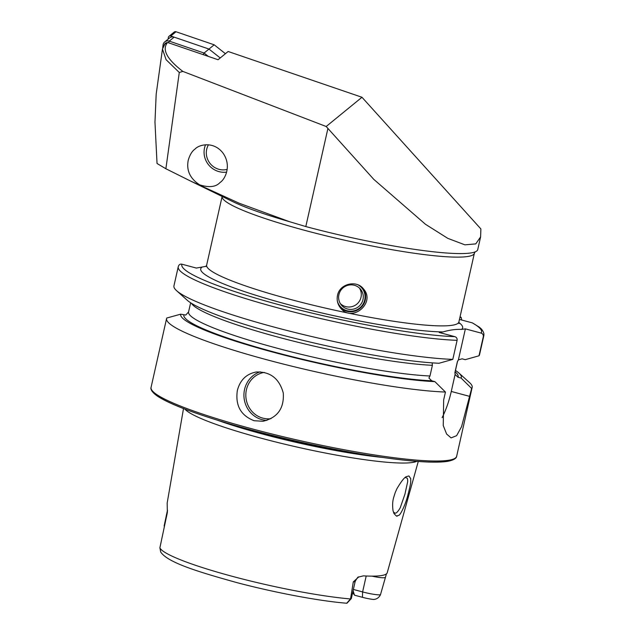 <?xml version="1.0" encoding="UTF-8"?>
<svg xmlns="http://www.w3.org/2000/svg" width="635" height="635" viewBox="0 0 635 635"><rect width="100%" height="100%" fill="white"/><g stroke="black" fill="none" stroke-linecap="round" stroke-linejoin="round"><path stroke-width="0.95" d="M167.6 42.474C161.719 49.419 166.791 59.063 182.832 71.398L179.284 72.501L166.084 59.69L162.465 49.046L164.846 44.172L167.6 42.474L218.051 59.73L228.14 51.491L361.974 97.266L480.885 228.941L480.608 236.895L475.766 243.896L464.899 244.832L447.81 238.363L425.49 224.29L373.832 179.411L326.176 126.5L361.974 97.266M182.832 71.398L326.176 126.5M162.465 49.046L156.186 94.115L154.964 122.126L157.035 163.489L165.878 168.751L190.262 180.904L239.109 203.2L289.544 221.694L305.808 226.56L327.882 128.595M194.778 149.241L195.135 148.947C199.247 144.478 213.781 140.954 223.02 153.13C231.854 165.568 225.171 179.157 220.289 182.316L219.948 182.602C215.852 187.007 209.105 187.762 199.707 184.864C190.095 178.649 186.269 170.458 188.23 160.29C189.802 154.964 191.984 151.281 194.778 149.241M179.284 72.501L165.878 168.751M416.798 461.351A120.428 14.756 -167.3 0 1 393.756 462.748A120.428 14.756 -167.3 0 1 270.431 440.634A120.428 14.756 -167.3 0 1 184.88 409.091M418.267 461.462L387.223 572.746A114.506 14.026 -167.3 0 1 363.387 575.858L358.624 577.032L353.306 581.882L350.544 598.908L346.797 603.131M386.429 573.857L380.436 594.852C378.849 597.765 376.555 599.305 373.539 599.472A11.017 1.349 12.7 0 1 362.45 597.313L354.489 595.178A87.828 10.755 -167.3 0 0 352.576 593.011M353.306 581.882A14.319 1.754 -167.3 0 0 355.179 581.446L351.33 598.535A14.319 1.754 -167.3 0 1 351.266 598.646L346.94 603.25C319.873 601.123 275.431 592.788 237.26 582.716C196.445 571.381 167.918 562.491 160.742 552.117L159.885 547.822L167.346 512.588L167.172 503.031A115.499 14.145 -167.3 0 1 167.188 502.928L183.507 408.559M392.994 510.548C391.914 501.118 393.462 498.3 395.232 492.554L396.883 488.775C401.399 481.139 404.622 477.083 406.559 476.599L408.916 475.933L410.726 478.615C410.726 482.235 411.123 482.505 408.051 494.379C405.503 505.111 399.963 515.811 398.661 515.334L397.431 515.906C396.756 514.826 398.248 518.533 393.922 513.421L392.994 510.548M353.092 590.733L354.489 595.178M461.756 320.056L461.137 317.341L459.891 317.508M460.05 316.786L461.137 317.341A153.646 18.82 -167.3 0 0 460.034 316.857M452.811 359.378A156.631 19.185 -167.3 0 1 295.386 332.589A156.631 19.185 -167.3 0 1 176.57 290.663L187.198 300.212A143.867 17.621 -167.3 0 0 294.727 338.32A143.867 17.621 -167.3 0 0 439.039 363.26L452.811 359.378L457.105 340.328C457.311 338.495 456.581 337.28 454.914 336.677L439.174 332.462L443.008 331.93C449.596 329.994 455.779 329.144 461.542 329.398L465.376 328.874L481.116 333.089C482.783 333.692 483.513 334.907 483.298 336.74L479.004 355.791L465.241 359.664L462.105 358.831L458.391 359.847L457.319 361.887L454.906 372.57L455.104 374.444L457.962 377.222L461.097 378.055L471.646 388.453L461.566 426.68L456.613 435.681L451.096 437.888L446.611 434.038L443.254 425.569L443.651 400.018L445.445 392.041A156.631 19.185 -167.3 0 1 272.121 361.172A156.631 19.185 -167.3 0 1 166.584 318.524A156.631 19.185 -167.3 0 1 166.751 318.032L180.642 314.19L185.761 315.063L188.579 311.936A136.612 16.732 -167.3 0 0 279.122 348.734A136.612 16.732 -167.3 0 0 429.982 375.991L432.395 365.3L432.197 363.434M178.403 266.319C179.006 264.589 180.173 263.882 181.92 264.2L196.35 268.065L206.058 266.319M483.298 336.74A156.631 19.185 -167.3 0 0 483.83 335.677L483.941 334.066C483.425 331.224 481.695 328.795 478.75 326.795L472.361 322.882L459.454 319.429M483.83 335.677L479.536 354.735A156.631 19.185 -167.3 0 1 479.004 355.791M176.57 290.663A156.631 19.185 -167.3 0 1 173.942 285.869L178.237 266.811A156.631 19.185 -167.3 0 0 283.774 309.459A156.631 19.185 -167.3 0 0 457.105 340.328M445.445 392.041L434.896 381.643L431.76 380.809L428.903 378.031L429.982 375.991M455.47 370.467A143.867 17.621 -167.3 0 1 458.914 373.047A143.867 17.621 -167.3 0 1 461.097 378.055M434.896 381.643A143.867 17.621 -167.3 0 1 276.003 352.949A143.867 17.621 -167.3 0 1 180.642 314.19M458.914 373.047L469.543 382.595A156.631 19.185 -167.3 0 1 472.17 387.39A156.631 19.185 -167.3 0 1 471.646 388.453M254.119 420.719C240.776 415.544 235.188 405.447 237.355 390.438C240.125 380.008 246.428 373.864 256.254 372.007C270.256 371.531 279.265 378.523 283.266 392.978C284.282 408.321 277.527 417.751 263.001 421.267L254.119 420.719M337.51 295.402C339.558 283.654 356.743 279.654 363.585 289.036C376.007 302.847 351.798 323.271 340.447 307.864C337.566 304.173 336.59 300.022 337.51 295.402M455.104 374.444L451.271 391.454A39.775 12.295 -75 0 1 442.127 417.632M465.376 328.874L458.391 359.847M393.359 511.961L394.787 512.977C396.827 514.548 401.32 505.952 400.439 507.167L404.932 494.189L407.638 481.894C407.495 482.965 408.051 480.266 407.225 478.187L405.32 477.504M362.45 597.313L362.609 591.931A14.319 1.754 12.7 0 0 380.452 594.812M366.204 576.001L362.609 591.931L353.377 589.455M351.266 598.646A14.319 1.754 -167.3 0 1 350.544 598.908M480.608 236.895L477.742 249.579A131.762 16.137 -167.3 0 1 474.02 252.278A131.762 16.137 -167.3 0 1 305.808 226.56M162.711 47.863L163.044 44.99A4.969 4.77 50.8 0 1 169.251 41.124L204.089 53.038L208.971 49.054L220.226 57.952L208.971 49.054L214.178 44.807L225.433 53.697M164.719 41.902L169.601 37.917A4.969 4.77 50.8 0 1 174.133 37.14L169.251 41.124L168.505 42.783L203.105 54.61L204.089 53.038L208.359 56.412M174.133 37.14L208.971 49.054L170.807 36.005L176.014 31.75L214.178 44.807M167.402 42.593A3.485 3.334 -129.2 0 0 164.322 44.791M168.148 39.1L168.323 37.544A1.992 1.905 50.8 0 1 168.989 36.314L174.196 32.06A1.992 1.905 50.8 0 1 176.014 31.75M168.989 36.314A1.992 1.905 50.8 0 1 170.807 36.005M205.549 144.772A19.637 18.828 -129.2 0 0 208.28 164.433A19.637 18.828 -129.2 0 0 226.631 172.109M208.463 144.788A16.661 15.97 -129.2 0 0 209.82 163.139A16.661 15.97 -129.2 0 0 227.179 169.394M338.915 294.672A12.43 12.192 -39.1 0 1 360.593 289.298A12.43 12.192 -39.1 0 1 358.648 306.594A12.43 12.192 -39.1 0 1 338.915 294.672M362.99 288.346A14.915 14.629 -39.1 0 1 360.093 308.38A14.915 14.629 -39.1 0 1 339.892 307.134M358.354 285.036A14.224 13.946 -39.1 0 1 359.529 308.142A14.224 13.946 -39.1 0 1 337.423 301.387M190.262 180.904L232.529 201.509A132.969 16.288 12.7 0 0 289.544 221.694M350.488 598.948A113.268 13.875 -167.3 0 1 232.855 576.477A113.268 13.875 -167.3 0 1 159.885 547.886M206.653 265.12L222.131 196.437A129.278 15.835 -167.3 0 0 345.091 240.3A129.278 15.835 -167.3 0 0 474.385 253.206L458.883 321.961A129.278 15.835 -167.3 0 1 329.287 308.991A129.278 15.835 -167.3 0 1 206.653 265.12L205.859 266.502M458.819 322.485A134.255 16.446 -167.3 0 1 461.542 329.398M443.008 331.93A134.255 16.446 -167.3 0 1 287.472 304.411A134.255 16.446 -167.3 0 1 201.819 267.319M454.914 336.677A153.646 18.82 -167.3 0 1 283.464 305.919A153.646 18.82 -167.3 0 1 181.92 264.2M472.361 322.882A153.646 18.82 -167.3 0 1 481.116 333.089M432.395 365.3A136.612 16.732 -167.3 0 1 288.75 339.939A136.612 16.732 -167.3 0 1 191.429 303.284M457.692 360.878L457.533 361.323A136.612 16.732 -167.3 0 1 457.319 361.887M457.533 361.323L455.128 372.007A136.612 16.732 -167.3 0 1 454.906 372.57M431.76 380.809A140.589 17.224 -167.3 0 1 277.09 352.806A140.589 17.224 -167.3 0 1 183.809 315.039M455.152 371.888A140.589 17.224 -167.3 0 1 457.962 377.222M472.17 387.39L456.652 456.271A156.631 19.185 -167.3 0 1 299.641 440.555A156.631 19.185 -167.3 0 1 151.059 387.406L166.584 318.524M453.969 458.843A155.138 19.002 -167.3 0 1 299.355 441.825A155.138 19.002 -167.3 0 1 152.384 390.874M355.814 453.168A119.189 14.597 -167.3 0 1 243.475 427.855M382.532 457.43A119.293 14.613 -167.3 0 1 217.519 420.243M469.852 396.43L451.271 391.454M371.864 576.135A14.319 1.754 12.7 0 0 384.969 577.54M167.489 510.389A6.961 6.906 -2.1 0 1 167.322 511.905L167.346 512.588M167.346 511.794A14.319 1.754 12.7 0 0 167.322 511.85A14.319 1.754 12.7 0 0 167.322 511.905L164.314 525.248M266.883 420.394A24.86 23.447 82.2 0 1 244.562 389.453A24.86 23.447 82.2 0 1 260.159 371.832M264.311 372.412A23.368 22.042 -97.8 0 0 246.42 389.755A23.368 22.042 -97.8 0 0 270.923 418.679M163.044 44.99L163.893 45.363M458.883 321.961L459.01 323.556M178.61 265.724L178.237 266.811M190.643 302.792L188.579 311.936M455.128 372.007L455.152 372.84M456.652 456.271C456.668 456.573 456.628 459.724 447.35 461.383C439.245 462.597 426.514 462.367 409.154 460.685C377.079 457.438 339.106 450.842 295.219 440.896C255.492 431.736 221.686 422.227 193.794 412.377C176.347 406.154 164.116 400.661 157.091 395.899C149.662 390.533 150.908 387.691 151.059 387.406M355.179 581.446C357.1 577.969 358.251 576.501 358.624 577.032M164.14 525.978L167.481 510.143M474.385 253.206L475.17 251.817M340.36 303.641A12.43 12.43 0 0 0 359.474 288.092"/></g></svg>
